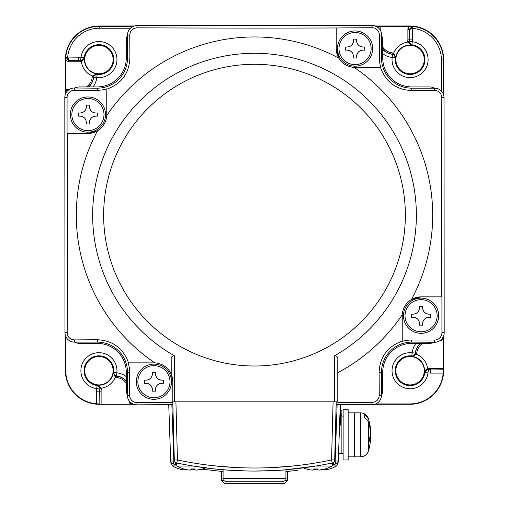 <?xml version="1.0" encoding="UTF-8"?>
<svg xmlns="http://www.w3.org/2000/svg" width="509" height="509" viewBox="0 0 509 509"><rect width="100%" height="100%" fill="white"/><g stroke="black" fill="none" stroke-linecap="round" stroke-linejoin="round"><path stroke-width="0.76" d="M130.266 402.129L130.972 403.204L133.193 404.127L99.859 404.127L99.694 391.147L99.859 404.127M441.481 339.376L442.563 338.67L443.479 336.449L443.479 369.788L430.506 369.954L443.479 369.788M430.506 368.529L430.506 369.788A15.098 15.098 0 0 1 428.152 369.604L427.573 369.566L424.474 372.314L424.83 370.717L427.535 368.312L428.349 368.363A13.838 13.838 0 0 0 430.506 368.529L443.492 368.529M130.457 28.224L99.242 28.224A31.66 31.66 0 0 0 67.703 57.072L78.494 57.193A18.407 18.407 0 0 1 81.026 57.371A18.031 18.031 0 0 1 100.025 41.573A18.031 18.031 0 0 1 116.955 59.572A18.031 18.031 0 0 1 96.805 77.476L97.174 74.359A3.143 3.143 159.5 0 0 97.155 74.352A3.143 3.143 159.5 0 0 93.675 77.158L93.541 76.865A15.098 15.098 0 0 1 88.49 86.912M113.132 59.572A14.207 14.207 0 0 1 98.924 73.78A14.207 14.207 0 0 1 84.717 59.572A14.207 14.207 0 0 1 98.924 45.358A14.207 14.207 0 0 1 113.132 59.572M113.132 370.717A14.207 14.207 0 0 1 98.924 384.925A14.207 14.207 0 0 1 84.717 370.717A14.207 14.207 0 0 1 98.924 356.51A14.207 14.207 0 0 1 113.132 370.717M424.283 370.717A14.207 14.207 0 0 1 410.076 384.925A14.207 14.207 0 0 1 395.868 370.717A14.207 14.207 0 0 1 410.076 356.51A14.207 14.207 0 0 1 424.283 370.717M424.283 59.572A14.207 14.207 0 0 1 410.076 73.78A14.207 14.207 0 0 1 395.868 59.572A14.207 14.207 0 0 1 410.076 45.358A14.207 14.207 0 0 1 424.283 59.572M99.694 403.961L96.551 403.828A33.53 33.53 0 0 1 65.712 370.406L65.712 336.322M65.343 335.272L65.343 370.406A33.899 33.899 0 0 0 99.242 404.299L133.791 404.299M374.63 404.299L409.758 404.299A33.899 33.899 0 0 0 443.657 370.406L443.657 335.857M443.314 369.954L443.18 373.097A33.53 33.53 0 0 1 409.758 403.936L375.68 403.936M65.712 94.006L65.636 57.097L68.766 60.501L78.494 60.336L68.944 60.336L68.766 61.761L65.508 60.316M134.37 25.984L99.242 25.984A33.899 33.899 0 0 0 65.343 59.884L65.343 94.432M375.642 26.353L412.544 26.277L409.141 29.407L409.306 39.142L409.306 29.592L412.449 28.345L412.449 39.142A18.407 18.407 0 0 1 412.277 41.674A18.031 18.031 0 0 1 428.107 59.572A18.031 18.031 0 0 1 410.076 77.603A18.031 18.031 0 0 1 392.165 57.447A18.407 18.407 0 0 1 382.73 53.655M443.657 95.011L443.657 59.884A33.899 33.899 0 0 0 409.758 25.984L375.209 25.984M441.418 91.098L441.418 59.884A31.66 31.66 0 0 0 412.57 28.351L412.742 26.468A33.543 33.543 0 0 1 443.307 59.884L443.307 94M443.18 373.097L430.506 373.097A18.407 18.407 0 0 1 427.974 372.919A18.031 18.031 0 0 1 407.9 388.621A18.031 18.031 0 0 1 392.172 368.573A18.031 18.031 0 0 1 412.195 352.813L411.826 355.931A3.143 3.143 -20.5 0 0 411.845 355.937A3.143 3.143 -20.5 0 0 415.325 353.131L415.459 353.424A15.098 15.098 0 0 1 420.51 343.378M428.349 368.363L428.406 369.808A3.143 3.143 124.3 0 0 428.393 369.808A3.143 3.143 124.3 0 0 424.856 372.537L424.474 372.314A14.487 14.487 0 0 0 411.953 356.357L415.357 353.997L415.459 353.424L416.712 353.532L416.572 354.334L411.953 356.357L411.826 355.931A14.888 14.888 0 0 0 395.188 370.717A14.888 14.888 0 0 0 409.166 385.58A14.888 14.888 0 0 0 424.856 372.537L427.974 372.919L428.406 369.808A15.264 15.264 0 0 0 430.506 369.954L430.506 373.097M382.73 47.108A13.838 13.838 0 0 0 392.884 52.93L393.686 53.076L395.716 57.689L395.289 57.816A3.143 3.143 -110.5 0 0 392.49 54.323L392.783 54.183A15.098 15.098 0 0 1 382.73 49.138M407.887 39.142L409.141 39.142A15.098 15.098 0 0 1 408.956 41.49L408.924 42.069L411.666 45.174L407.664 42.107L407.715 41.293A13.838 13.838 0 0 0 407.887 39.142L407.887 29.407L409.331 26.15M407.715 41.293L409.16 41.242A3.143 3.143 34.3 0 0 411.889 44.792L412.277 41.674L409.16 41.242A15.264 15.264 0 0 0 409.306 39.142L412.449 39.142M93.643 76.293L92.428 75.956A17.624 17.624 0 0 1 81.465 61.977L80.651 61.926A13.838 13.838 0 0 0 78.494 61.761L78.494 60.501A15.098 15.098 0 0 1 80.848 60.686L80.594 60.482A3.143 3.143 -55.7 0 0 80.607 60.482A3.143 3.143 -55.7 0 0 84.144 57.752L84.526 57.975L81.465 61.977L81.427 60.724L84.526 57.975A14.487 14.487 0 0 0 97.047 73.932L93.643 76.293L93.541 76.865L92.288 76.757L92.428 75.956L97.047 73.932L97.174 74.359A14.888 14.888 0 0 0 113.812 59.572A14.888 14.888 0 0 0 99.834 44.709A14.888 14.888 0 0 0 84.144 57.752L81.026 57.371L80.594 60.482A15.264 15.264 0 0 0 78.494 60.336L78.494 57.193M96.551 403.828L96.551 391.147A18.407 18.407 0 0 1 96.723 388.615A18.031 18.031 0 0 1 80.893 370.717A18.031 18.031 0 0 1 98.924 352.686A18.031 18.031 0 0 1 116.835 372.842L113.711 372.467A3.143 3.143 69.5 0 0 116.51 375.966L116.217 376.106A15.098 15.098 0 0 1 126.27 381.152M101.113 391.147L99.859 391.147A15.098 15.098 0 0 1 100.044 388.8L99.84 389.048A3.143 3.143 -145.7 0 0 97.111 385.498L97.334 385.116L101.336 388.182L101.285 388.997A13.838 13.838 0 0 0 101.113 391.147L101.113 404.14M132.817 403.904L130.768 402.581M101.285 388.997L100.044 388.8L100.076 388.214L97.334 385.116A14.487 14.487 0 0 0 113.284 372.594L115.645 376.005L116.217 376.106L116.116 377.36L115.314 377.214L113.284 372.594L113.711 372.467A14.888 14.888 0 0 0 98.924 355.829A14.888 14.888 0 0 0 84.036 370.717A14.888 14.888 0 0 0 97.111 385.498L96.723 388.615L99.84 389.048A15.264 15.264 0 0 0 99.694 391.147L96.551 391.147M126.27 376.635A18.407 18.407 0 0 0 116.835 372.842L116.51 375.966A15.264 15.264 0 0 1 126.27 380.904M65.814 57.212L68.944 60.336L67.697 57.193L65.826 56.906A33.543 33.543 0 0 1 99.242 26.341L133.358 26.341M80.651 61.926L80.848 60.686L81.427 60.724M382.73 49.379A15.264 15.264 0 0 0 392.49 54.323L392.165 57.447L395.289 57.816A14.888 14.888 0 0 0 410.076 74.46A14.888 14.888 0 0 0 424.964 59.572A14.888 14.888 0 0 0 411.889 44.792L411.666 45.174A14.487 14.487 0 0 0 395.716 57.689L393.355 54.285L392.783 54.183L392.884 52.93M407.887 29.407L409.306 29.592L412.436 26.462M443.256 336.824L441.933 338.879M393.355 54.285L393.686 53.076A17.624 17.624 0 0 1 407.664 42.107L408.924 42.069M427.573 369.566L427.535 368.312A17.624 17.624 0 0 0 416.572 354.334L415.357 353.997M100.076 388.214L101.336 388.182A17.624 17.624 0 0 0 115.314 377.214L115.645 376.005M334.693 459.977L331.556 459.977L332.199 462.974A3.143 3.143 0 0 0 334.693 459.977L336.214 401.919L334.693 459.977A3.143 3.143 0 0 1 332.199 462.974C306.583 468.356 280.682 471.054 254.5 471.06C273.575 470.628 284.054 470.189 285.931 469.75C284.105 470.189 273.626 470.628 254.5 471.06C228.318 471.054 202.417 468.356 176.801 462.974L177.444 459.977C202.856 465.321 228.535 467.994 254.5 468C280.465 467.994 306.144 465.321 331.556 459.977L333.077 401.919L175.923 401.919L177.444 459.977L174.307 459.977L172.786 401.919L174.307 459.977A3.143 3.143 0 0 0 176.801 462.974A3.143 3.143 0 0 1 174.307 459.977M282.788 481.749L226.212 481.749C223.655 480.725 222.605 479.682 223.069 478.606L285.931 478.606C286.395 479.682 285.345 480.725 282.788 481.749M285.931 478.606L285.931 469.75L280.828 470.144M280.733 470.151L273.988 470.558M193.21 466.053L213.64 468.846L228.185 470.144M225.296 469.928L247.323 470.997M207.577 468.134L210.23 468.458M212.126 468.674L213.29 468.802M285.931 469.75L315.79 466.053M298.726 468.458L303.383 467.879A31.431 31.431 0 0 0 306.361 468.986L306.361 468.948A31.393 31.393 0 0 0 307.932 469.393A31.393 31.393 0 0 1 306.361 468.948M295.36 465.767L273.988 467.497M235.012 467.497L213.64 465.767M231.869 481.749L254.5 481.749M343.13 453.43L341.876 453.691L341.876 415.98L340.305 415.98L340.305 404.661L340.305 424.411L339.42 428.883M285.364 480.407L287.502 480.407L284.359 483.55L224.641 483.55L221.498 480.407L223.636 480.407M221.498 480.407L221.498 471.417L223.069 471.55L201.882 469.177M170.61 458.514L170.7 461.027A3.143 3.143 0 0 0 173.162 463.992A377.15 377.15 0 0 0 175.879 464.577L173.162 463.992L173.843 461.027L174.581 461.192M340.305 410.636L341.946 410.636L341.762 415.98M297.288 470.431L285.931 471.55L287.502 471.417L287.502 480.407M340.266 404.661L338.3 461.027L338.555 453.691L341.876 453.691M169.79 435.03L170.394 452.227M171.87 404.661L173.843 461.027L170.7 461.027L168.733 404.661M334.419 461.192L335.157 461.027L337.13 404.661M333.121 464.577A377.15 377.15 0 0 0 335.838 463.992L333.121 464.577A377.15 377.15 0 0 0 335.838 463.992A3.143 3.143 0 0 0 338.3 461.027L335.157 461.027L335.838 463.992A3.143 3.143 0 0 0 338.3 461.027M225.582 483.55L254.5 483.55M416.362 215.142A161.862 161.862 0 0 0 254.5 53.286A161.862 161.862 0 0 0 174.358 355.772L174.358 401.811L334.642 401.811L334.642 355.772A161.862 161.862 0 0 0 416.362 215.142M334.642 355.772C337.073 355.893 338.122 357.382 337.785 360.245L337.785 402.333A917.046 32.003 0 0 1 372.047 402.466C376.463 402.027 378.861 399.622 379.256 395.232A929.765 32.449 -90 0 1 379.11 372.289C379.886 356.841 387.584 346.438 402.218 341.1L402.218 341.444A32.258 32.258 0 0 1 411.647 340.031L434.591 340.031A7.342 7.342 0 0 0 441.933 332.689L441.933 296.862L421.077 296.862L411.463 299.496A178.195 178.195 0 0 0 354.124 67.404L380.458 67.423C385.797 82.057 396.193 89.762 411.647 90.532L411.647 88.172A30.171 30.171 0 0 1 381.476 58.001L381.648 35.057L379.39 35.057A7.342 7.342 0 0 0 372.047 27.709L336.214 27.963A917.046 32.003 180 0 1 254.5 28.09A917.046 32.003 180 0 1 136.953 27.823C132.537 28.256 130.139 30.667 129.744 35.057A929.765 32.449 90 0 1 129.89 58.001C129.114 73.449 121.416 83.845 106.782 89.19L106.756 115.524A178.195 178.195 0 0 1 338.848 58.179C342.392 63.79 347.482 66.864 354.124 67.404M106.782 89.19L106.782 88.846A32.258 32.258 0 0 1 97.353 90.252L74.409 90.252A7.342 7.342 0 0 0 67.067 97.601L67.067 133.428L87.923 133.428L97.537 130.794C103.142 127.256 106.222 122.16 106.756 115.524M87.923 133.428A18.858 18.858 0 0 0 97.537 130.794A178.195 178.195 0 0 0 154.876 362.885L128.542 362.86C123.203 348.232 112.807 340.527 97.353 339.751L97.353 342.118A30.171 30.171 0 0 1 127.524 372.289L127.352 395.232L129.61 395.232A7.342 7.342 0 0 0 136.953 402.574L172.786 402.574L172.786 381.718A18.858 18.858 0 0 0 170.152 372.104C166.608 366.499 161.518 363.426 154.876 362.885M172.786 381.718L171.215 374.185L170.152 372.104A178.195 178.195 0 0 0 171.215 372.671M171.215 374.185L171.215 360.245C170.878 357.388 171.921 355.899 174.358 355.772M336.214 48.571L338.848 58.179A18.858 18.858 0 0 1 336.214 48.571L336.214 27.963M67.315 133.428A917.046 32.003 90 0 1 67.182 332.689C67.614 337.104 70.026 339.509 74.409 339.904L74.409 342.118L97.353 342.118A30.171 30.171 0 0 1 127.524 372.289L127.524 378.575M74.409 342.118A9.429 9.429 0 0 1 64.98 332.689L67.182 332.689M67.067 97.601L64.808 97.601L64.98 332.689M129.744 35.057L127.524 35.057L127.524 58.001A30.171 30.171 0 0 1 97.353 88.172L74.409 87.993L74.409 90.252M127.524 35.057A9.429 9.429 0 0 1 136.953 25.628L136.953 27.823M372.047 27.709L372.047 25.45L136.953 25.628M441.685 296.862A917.046 32.003 -90 0 1 441.818 97.601C441.386 93.185 438.974 90.78 434.591 90.386L434.591 88.172L411.647 88.172A30.171 30.171 0 0 1 381.476 58.001L381.476 51.714M434.591 88.172A9.429 9.429 0 0 1 444.02 97.601L441.818 97.601M441.933 332.689L444.192 332.689L444.02 97.601M379.256 395.232L381.476 395.232L381.476 372.289A30.171 30.171 0 0 1 411.647 342.118L434.591 342.296L434.591 340.031M381.476 395.232A9.429 9.429 0 0 1 372.047 404.661L372.047 402.466M136.953 402.574L136.953 404.84L172.856 404.661M336.144 404.661L372.047 404.661M434.591 90.386A929.765 32.449 180 0 1 411.647 90.532M128.542 362.86L128.204 362.86A32.258 32.258 0 0 1 129.61 372.289L129.61 395.232M74.409 339.904A929.765 32.449 0 0 1 97.353 339.751M380.458 67.423L380.796 67.423A32.258 32.258 0 0 1 379.39 58.001L379.39 35.057M337.785 401.919L334.642 401.811M174.358 401.811L172.786 401.824M337.785 372.671A178.195 178.195 0 0 0 402.244 314.766L402.218 341.1M421.077 296.862A18.858 18.858 0 0 0 411.463 299.496C405.858 303.033 402.778 308.123 402.244 314.766M154.723 362.879A18.858 18.858 0 0 0 153.928 362.86M372.047 25.45A9.607 9.607 0 0 1 381.648 35.057M444.192 332.689A9.607 9.607 0 0 1 434.591 342.296M136.953 404.84A9.607 9.607 0 0 1 127.352 395.232M64.808 97.601A9.607 9.607 0 0 1 74.409 87.993M405.361 215.142A150.861 150.861 0 0 0 254.5 64.287A150.861 150.861 0 0 0 103.639 215.142A150.861 150.861 0 0 0 254.5 366.003A150.861 150.861 0 0 0 405.361 215.142M434.431 88.172A10.689 10.689 0 0 0 429.399 86.912L411.647 86.912A28.918 28.918 0 0 1 382.73 58.001L382.73 40.243A10.689 10.689 0 0 0 381.648 35.56M127.524 35.216A10.689 10.689 0 0 0 126.27 40.243L126.27 58.001A28.918 28.918 0 0 1 97.353 86.912L79.601 86.912A10.689 10.689 0 0 0 74.912 87.993M74.569 342.118A10.689 10.689 0 0 0 79.601 343.378L97.353 343.378A28.918 28.918 0 0 1 126.27 372.289L126.27 390.047A10.689 10.689 0 0 0 127.352 394.729M381.476 395.073A10.689 10.689 0 0 0 382.73 390.047L382.73 372.289A28.918 28.918 0 0 1 411.647 343.378L429.399 343.378A10.689 10.689 0 0 0 434.088 342.296M411.647 86.912A28.918 28.918 0 0 1 382.73 58.001L382.73 40.243M126.27 58.001A28.918 28.918 0 0 1 97.353 86.912L79.601 86.912M97.353 343.378A28.918 28.918 0 0 1 126.27 372.289L126.27 390.047M382.73 372.289A28.918 28.918 0 0 1 411.647 343.378L429.399 343.378M75.351 342.118L97.353 342.118M381.476 394.29L381.476 372.289A30.171 30.171 0 0 1 411.647 342.118L417.934 342.118M433.649 88.172L411.647 88.172M127.524 35.999L127.524 58.001A30.171 30.171 0 0 1 97.353 88.172L91.066 88.172M348.162 412.837L354.442 412.837L354.442 456.834L360.601 456.834L360.601 412.837L354.442 412.837L354.442 456.834L348.162 456.834M343.13 409.694L343.13 459.977L348.162 459.977L348.162 409.694L343.13 409.694M360.601 456.834C364.495 456.611 367.104 454.664 368.427 450.999A56.575 56.575 0 0 0 369.922 444.713A56.448 52.172 180 0 0 370.577 439.121L370.215 439.286A56.55 21.594 180 0 1 369.05 441.57A54.857 50.703 180 0 0 369.07 440.113A54.857 50.703 180 0 0 369.05 438.663A56.55 21.594 0 0 0 370.215 436.385L370.577 433.426A56.448 52.172 180 0 0 368.427 421.751L368.427 450.802M370.507 434.832L370.577 436.238A56.448 52.172 0 0 1 370.355 438.809M368.427 421.751L364.501 417.176L364.501 414.294L368.427 418.869A56.448 52.172 0 0 1 369.922 424.958A56.448 52.172 0 0 1 370.577 430.55L370.215 430.385M370.577 439.121L369.063 439.286M364.501 417.176L364.501 414.294M153.928 397.784A16.065 16.065 0 0 0 169.993 381.718A16.065 16.065 0 0 0 153.928 365.653A16.065 16.065 0 0 0 137.863 381.718A16.065 16.065 0 0 0 153.928 397.784M153.928 364.12A17.599 17.599 0 0 1 171.527 381.718A17.599 17.599 0 0 1 153.928 399.317A17.599 17.599 0 0 1 136.323 381.718A17.599 17.599 0 0 1 153.928 364.12A17.599 17.599 0 0 0 136.323 381.718A17.599 17.599 0 0 0 153.928 399.317M153.928 391.147L152.356 391.147L152.356 389.576C151.981 385.765 149.881 383.671 146.07 383.29L144.499 383.29L144.499 380.147L146.07 380.147C149.881 379.771 151.975 377.678 152.356 373.861L152.356 372.289L155.5 372.289L155.5 373.861C155.875 377.672 157.968 379.765 161.786 380.147L163.357 380.147L163.357 383.29L161.786 383.29C157.975 383.665 155.875 385.758 155.5 389.576L155.5 391.147L153.928 391.147M155.5 389.576A6.286 6.286 0 0 1 161.786 383.29M161.786 380.147A6.286 6.286 0 0 1 155.5 373.861M152.356 373.861A6.286 6.286 0 0 1 146.07 380.147M146.07 383.29A6.286 6.286 0 0 1 152.356 389.576M87.923 130.635A16.065 16.065 0 0 0 103.989 114.57A16.065 16.065 0 0 0 87.923 98.504A16.065 16.065 0 0 0 71.858 114.57A16.065 16.065 0 0 0 87.923 130.635M87.923 96.971A17.599 17.599 0 0 1 105.528 114.57A17.599 17.599 0 0 1 87.923 132.168A17.599 17.599 0 0 1 70.325 114.57A17.599 17.599 0 0 1 87.923 96.971A17.599 17.599 0 0 0 70.325 114.57A17.599 17.599 0 0 0 87.923 132.168M87.923 123.999L86.352 123.999L86.352 122.427C85.976 118.616 83.883 116.523 80.066 116.141L78.494 116.141L78.494 112.998L80.066 112.998C83.877 112.623 85.976 110.529 86.352 106.712L86.352 105.14L89.495 105.14L89.495 106.712C89.87 110.523 91.97 112.616 95.781 112.998L97.353 112.998L97.353 116.141L95.781 116.141C91.97 116.516 89.877 118.61 89.495 122.427L89.495 123.999L87.923 123.999M89.495 122.427A6.286 6.286 0 0 1 95.781 116.141M95.781 112.998A6.286 6.286 0 0 1 89.495 106.712M86.352 106.712A6.286 6.286 0 0 1 80.066 112.998M80.066 116.141A6.286 6.286 0 0 1 85.881 120.041M421.077 331.779A16.065 16.065 0 0 0 437.142 315.72A16.065 16.065 0 0 0 421.077 299.655A16.065 16.065 0 0 0 405.011 315.72A16.065 16.065 0 0 0 421.077 331.779M421.077 298.115A17.599 17.599 0 0 1 438.675 315.72A17.599 17.599 0 0 1 421.077 333.319A17.599 17.599 0 0 1 403.472 315.72A17.599 17.599 0 0 1 421.077 298.115A17.599 17.599 0 0 0 403.472 315.72A17.599 17.599 0 0 0 421.077 333.319M421.077 325.149L419.505 325.149L419.505 323.578C419.13 319.767 417.03 317.667 413.219 317.292L411.647 317.292L411.647 314.148L413.219 314.148C417.03 313.773 419.123 311.673 419.505 307.862L419.505 306.291L422.648 306.291L422.648 307.862C423.024 311.673 425.117 313.767 428.934 314.148L430.506 314.148L430.506 317.292L428.934 317.292C425.123 317.667 423.024 319.76 422.648 323.578L422.648 325.149L421.077 325.149M422.648 323.578A6.286 6.286 0 0 1 428.934 317.292M428.934 314.148A6.286 6.286 0 0 1 422.648 307.862M419.505 307.862A6.286 6.286 0 0 1 413.219 314.148M413.219 317.292A6.286 6.286 0 0 1 419.505 323.578M355.072 64.63A16.065 16.065 0 0 0 371.137 48.571A16.065 16.065 0 0 0 355.072 32.506A16.065 16.065 0 0 0 339.007 48.571A16.065 16.065 0 0 0 355.072 64.63M355.072 30.966A17.599 17.599 0 0 1 372.677 48.571A17.599 17.599 0 0 1 355.072 66.17A17.599 17.599 0 0 1 337.473 48.571A17.599 17.599 0 0 1 355.072 30.966A17.599 17.599 0 0 0 337.473 48.571A17.599 17.599 0 0 0 355.072 66.17M355.072 58.001L353.5 58.001L353.5 56.429C353.125 52.618 351.032 50.518 347.214 50.143L345.643 50.143L345.643 47L347.214 47C351.025 46.624 353.125 44.525 353.5 40.714L353.5 39.142L356.644 39.142L356.644 40.714C357.019 44.525 359.119 46.618 362.93 47L364.501 47L364.501 50.143L362.93 50.143C359.119 50.518 357.025 52.612 356.644 56.429L356.644 58.001L355.072 58.001M356.644 56.429A6.286 6.286 0 0 1 362.93 50.143M362.93 47A6.286 6.286 0 0 1 356.644 40.714M353.5 40.714A6.286 6.286 0 0 1 347.214 47M347.214 50.143A6.286 6.286 0 0 1 353.03 54.037M177.017 465.932L172.436 465.932A31.431 31.431 0 0 0 179.073 468.904L179.073 468.859A31.393 31.393 0 0 0 180.644 469.311C184.449 470.189 186.548 470.189 186.93 469.311M186.676 469.699L185.06 469.979M191.06 469.922L194.877 469.648L191.887 469.979M193.026 466.021L177.151 466.021A31.431 31.431 0 0 0 183.787 468.986L183.787 468.948A31.393 31.393 0 0 0 185.359 469.393A31.393 31.393 0 0 1 183.787 468.948M185.359 469.393C189.163 470.278 191.263 470.278 191.638 469.393L189.768 470.061M191.638 468.948L191.638 469.393L191.638 468.948A29.98 29.98 0 0 0 194.782 468.948L194.782 469.393C195.157 470.278 197.257 470.278 201.068 469.393A31.393 31.393 0 0 0 202.639 468.948L202.639 468.986A31.431 31.431 0 0 0 205.617 467.879M202.639 468.948A31.393 31.393 0 0 1 201.068 469.393L196.601 470.061M194.782 468.948L194.782 469.393L194.782 468.948M322.07 469.311C322.445 470.189 324.545 470.189 328.356 469.311A31.393 31.393 0 0 0 329.927 468.859L329.927 468.904A31.431 31.431 0 0 0 336.564 465.932L331.983 465.932M314.123 469.648L317.94 469.922M329.927 468.859A31.393 31.393 0 0 1 328.356 469.311L323.889 469.979M307.932 469.393C311.743 470.278 313.837 470.278 314.218 469.393L314.218 468.948A29.98 29.98 0 0 0 317.361 468.948L317.361 469.393C317.737 470.278 319.83 470.278 323.641 469.393A31.393 31.393 0 0 0 325.213 468.948L325.213 468.986A31.431 31.431 0 0 0 331.849 466.021L315.974 466.021M314.218 468.948L314.218 469.393L312.348 470.061M325.213 468.948A31.393 31.393 0 0 1 323.641 469.393L319.175 470.061M317.361 468.948L317.361 469.393L317.361 468.948M130.126 404.14L128.796 400.297M130.972 403.204L130.081 404.095M443.492 339.516L439.655 340.852M442.563 338.67L443.447 339.56M99.242 404.299L99.242 403.949M409.758 404.299L409.758 403.936M65.343 370.406L65.712 370.406M99.242 25.984L99.242 28.224M443.657 370.406L443.301 370.406M443.657 59.884L441.418 59.884M412.544 26.277L412.57 28.351M65.636 57.097L67.703 57.072M420.262 343.378A15.264 15.264 0 0 0 415.325 353.131L412.195 352.813A18.407 18.407 0 0 1 415.987 343.378M88.738 86.912A15.264 15.264 0 0 0 93.675 77.158L96.805 77.476A18.407 18.407 0 0 1 93.013 86.912M422.534 343.378A13.838 13.838 0 0 0 416.712 353.532M380.204 26.15L380.204 29.993M378.95 28.377L378.95 26.163M378.785 26.328L378.785 28.211M86.466 86.912A13.838 13.838 0 0 0 92.288 76.757M78.494 61.761L68.766 61.761M65.508 89.438L69.345 89.438M67.735 90.697L65.521 90.697M65.686 90.863L67.57 90.863M126.27 383.175A13.838 13.838 0 0 0 116.116 377.36M440.336 340.852L440.336 340.381M128.796 400.984L129.261 400.984M173.162 463.992A377.15 377.15 0 0 0 175.879 464.577M411.647 340.031L411.647 342.118M129.61 372.289L127.524 372.289M97.353 90.252L97.353 88.172M379.39 58.001L381.476 58.001M129.89 58.001L127.524 58.001M379.11 372.289L381.476 372.289M170.897 462.026L170.897 463.235L171.711 463.235M175.611 462.452L175.611 463.317L178.455 463.317M337.289 463.235L338.103 463.235L336.564 465.932M330.545 463.317L333.389 463.317L331.849 466.021M223.069 478.606L223.069 469.75M341.876 415.98L343.13 416.241M369.922 424.958A56.575 56.575 0 0 0 368.427 418.672C367.104 415 364.495 413.06 360.601 412.837M369.057 438.809L370.488 438.809M172.436 465.932L170.897 463.235M177.151 466.021L175.611 463.317M338.103 462.026L338.103 463.235M333.389 462.452L333.389 463.317"/></g></svg>
